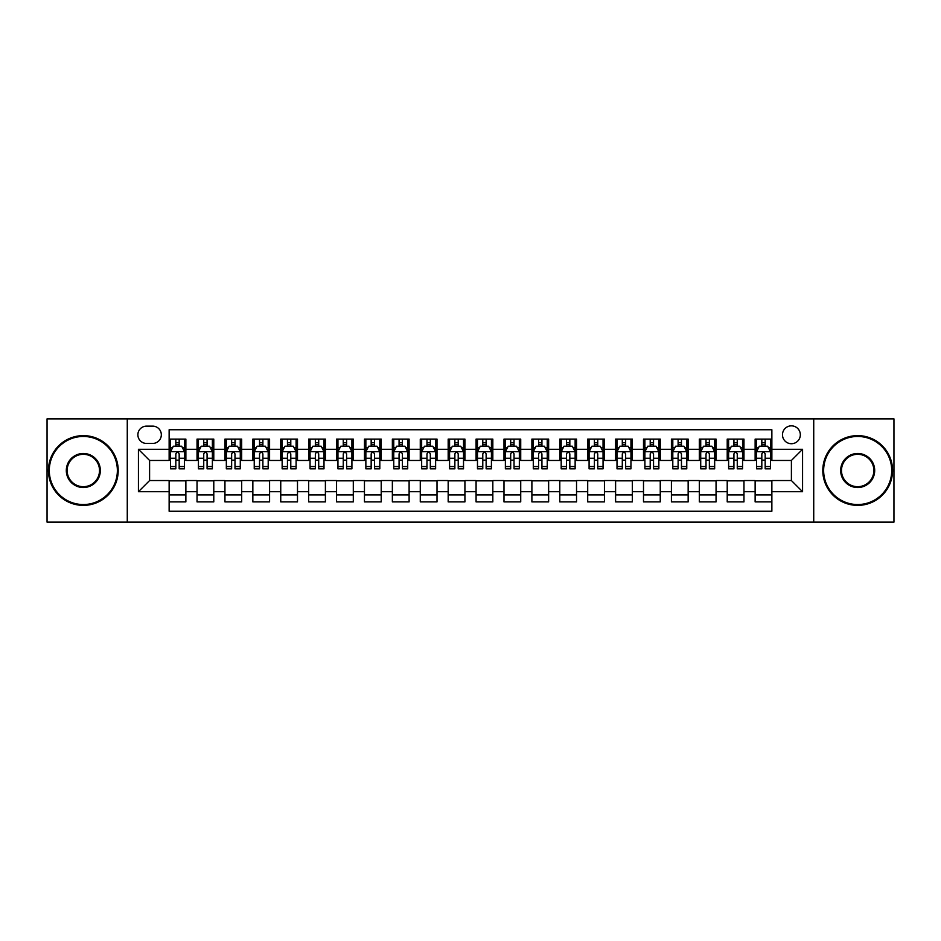 <?xml version="1.0" encoding="UTF-8"?>
<svg xmlns="http://www.w3.org/2000/svg" width="941" height="941" viewBox="0 0 941 941"><rect width="100%" height="100%" fill="white"/><g stroke="black" fill="none" stroke-linecap="round" stroke-linejoin="round"><path stroke-width="1.41" d="M791.405 425.85A8.928 8.928 0 0 0 782.477 434.777A8.928 8.928 0 0 0 791.405 443.717A8.928 8.928 0 0 0 800.332 434.777A8.928 8.928 0 0 0 791.405 425.85M813.73 522.126L893.95 522.126L893.95 418.874L813.73 418.874L813.73 522.126L127.27 522.126L127.27 418.874L47.05 418.874L47.05 522.126L127.27 522.126M771.867 439.106L755.129 439.106L755.129 449.292L743.966 449.292L743.966 460.455L755.129 460.455L755.129 449.292M743.966 449.292L743.966 439.106L727.217 439.106L727.217 449.292L716.054 449.292L716.054 460.455L727.217 460.455L727.217 449.292M716.054 449.292L716.054 439.106L699.316 439.106L699.316 449.292L688.153 449.292L688.153 460.455L699.316 460.455L699.316 449.292M688.153 449.292L688.153 439.106L671.415 439.106L671.415 449.292L660.253 449.292L660.253 460.455L671.415 460.455L671.415 449.292M660.253 449.292L660.253 439.106L643.503 439.106L643.503 449.292L632.34 449.292L632.34 460.455L643.503 460.455L643.503 449.292M632.34 449.292L632.34 439.106L615.602 439.106L615.602 449.292L604.44 449.292L604.44 460.455L615.602 460.455L615.602 449.292M604.44 449.292L604.44 439.106L587.702 439.106L587.702 449.292L576.539 449.292L576.539 460.455L587.702 460.455L587.702 449.292M576.539 449.292L576.539 439.106L559.789 439.106L559.789 449.292L548.638 449.292L548.638 460.455L559.789 460.455L559.789 449.292M548.638 449.292L548.638 439.106L531.888 439.106L531.888 449.292L520.726 449.292L520.726 460.455L531.888 460.455L531.888 449.292M520.726 449.292L520.726 439.106L503.988 439.106L503.988 449.292L492.825 449.292L492.825 460.455L503.988 460.455L503.988 449.292M492.825 449.292L492.825 439.106L476.075 439.106L476.075 449.292L464.925 449.292L464.925 460.455L476.075 460.455L476.075 449.292M464.925 449.292L464.925 439.106L448.175 439.106L448.175 449.292L437.012 449.292L437.012 460.455L448.175 460.455L448.175 449.292M437.012 449.292L437.012 439.106L420.274 439.106L420.274 449.292L409.112 449.292L409.112 460.455L420.274 460.455L420.274 449.292M409.112 449.292L409.112 439.106L392.362 439.106L392.362 449.292L381.211 449.292L381.211 460.455L392.362 460.455L392.362 449.292M381.211 449.292L381.211 439.106L364.461 439.106L364.461 449.292L353.298 449.292L353.298 460.455L364.461 460.455L364.461 449.292M353.298 449.292L353.298 439.106L336.56 439.106L336.56 449.292L325.398 449.292L325.398 460.455L336.56 460.455L336.56 449.292M325.398 449.292L325.398 439.106L308.66 439.106L308.66 449.292L297.497 449.292L297.497 460.455L308.66 460.455L308.66 449.292M297.497 449.292L297.497 439.106L280.747 439.106L280.747 449.292L269.585 449.292L269.585 460.455L280.747 460.455L280.747 449.292M269.585 449.292L269.585 439.106L252.847 439.106L252.847 449.292L241.684 449.292L241.684 460.455L252.847 460.455L252.847 449.292M241.684 449.292L241.684 439.106L224.946 439.106L224.946 449.292L213.783 449.292L213.783 460.455L224.946 460.455L224.946 449.292M213.783 449.292L213.783 439.106L197.034 439.106L197.034 460.455L185.871 460.455L185.871 439.106L169.133 439.106M169.133 501.894L185.871 501.894L185.871 480.545L197.034 480.545L197.034 501.894L213.783 501.894L213.783 480.545L224.946 480.545L224.946 491.708L213.783 491.708M224.946 491.708L224.946 501.894L241.684 501.894L241.684 480.545L252.847 480.545L252.847 491.708L241.684 491.708M252.847 491.708L252.847 501.894L269.585 501.894L269.585 480.545L280.747 480.545L280.747 491.708L269.585 491.708M280.747 491.708L280.747 501.894L297.497 501.894L297.497 480.545L308.66 480.545L308.66 491.708L297.497 491.708M308.66 491.708L308.66 501.894L325.398 501.894L325.398 480.545L336.56 480.545L336.56 491.708L325.398 491.708M336.56 491.708L336.56 501.894L353.298 501.894L353.298 480.545L364.461 480.545L364.461 491.708L353.298 491.708M364.461 491.708L364.461 501.894L381.211 501.894L381.211 480.545L392.362 480.545L392.362 491.708L381.211 491.708M392.362 491.708L392.362 501.894L409.112 501.894L409.112 480.545L420.274 480.545L420.274 491.708L409.112 491.708M420.274 491.708L420.274 501.894L437.012 501.894L437.012 480.545L448.175 480.545L448.175 491.708L437.012 491.708M448.175 491.708L448.175 501.894L464.925 501.894L464.925 480.545L476.075 480.545L476.075 491.708L464.925 491.708M476.075 491.708L476.075 501.894L492.825 501.894L492.825 480.545L503.988 480.545L503.988 491.708L492.825 491.708M503.988 491.708L503.988 501.894L520.726 501.894L520.726 480.545L531.888 480.545L531.888 491.708L520.726 491.708M531.888 491.708L531.888 501.894L548.638 501.894L548.638 480.545L559.789 480.545L559.789 491.708L548.638 491.708M559.789 491.708L559.789 501.894L576.539 501.894L576.539 480.545L587.702 480.545L587.702 491.708L576.539 491.708M587.702 491.708L587.702 501.894L604.44 501.894L604.44 480.545L615.602 480.545L615.602 491.708L604.44 491.708M615.602 491.708L615.602 501.894L632.34 501.894L632.34 480.545L643.503 480.545L643.503 491.708L632.34 491.708M643.503 491.708L643.503 501.894L660.253 501.894L660.253 480.545L671.415 480.545L671.415 491.708L660.253 491.708M671.415 491.708L671.415 501.894L688.153 501.894L688.153 480.545L699.316 480.545L699.316 491.708L688.153 491.708M699.316 491.708L699.316 501.894L716.054 501.894L716.054 480.545L727.217 480.545L727.217 491.708L716.054 491.708M727.217 491.708L727.217 501.894L743.966 501.894L743.966 480.545L755.129 480.545L755.129 491.708L743.966 491.708M146.525 443.434L152.665 443.434A8.645 8.645 0 0 0 161.323 434.777A8.645 8.645 0 0 0 152.665 426.132L146.525 426.132A8.645 8.645 0 0 0 137.88 434.777A8.645 8.645 0 0 0 146.525 443.434M813.73 418.874L127.27 418.874M771.867 449.292L771.867 429.755L169.133 429.755L169.133 460.455L149.595 460.455L149.595 480.545L169.133 480.545L169.133 511.245L771.867 511.245L771.867 480.545L791.405 480.545L791.405 460.455L771.867 460.455L771.867 449.292L802.567 449.292L802.567 491.708L771.867 491.708M169.133 491.708L138.433 491.708L138.433 449.292L169.133 449.292M755.129 491.708L755.129 501.894L771.867 501.894M169.133 446.081L170.533 446.081M175.826 446.081L179.178 446.081M184.483 446.081L185.871 446.081M169.133 460.173L170.533 460.173M175.826 460.173L179.178 460.173M184.483 460.173L185.871 460.173M169.133 480.827L185.871 480.827M169.133 494.919L185.871 494.919M197.034 460.173L198.433 460.173M203.738 460.173L207.079 460.173M212.384 460.173L213.783 460.173M197.034 446.081L198.433 446.081M203.738 446.081L207.079 446.081M212.384 446.081L213.783 446.081M197.034 480.827L213.783 480.827M197.034 494.919L213.783 494.919M224.946 480.827L241.684 480.827M224.946 494.919L241.684 494.919M224.946 446.081L226.334 446.081M231.639 446.081L234.991 446.081M240.284 446.081L241.684 446.081M224.946 460.173L226.334 460.173M231.639 460.173L234.991 460.173M240.284 460.173L241.684 460.173M252.847 480.827L269.585 480.827M252.847 494.919L269.585 494.919M252.847 446.081L254.235 446.081M259.54 446.081L262.892 446.081M268.197 446.081L269.585 446.081M252.847 460.173L254.235 460.173M259.54 460.173L262.892 460.173M268.197 460.173L269.585 460.173M280.747 480.827L297.497 480.827M280.747 494.919L297.497 494.919M280.747 446.081L282.147 446.081M287.452 446.081L290.793 446.081M296.097 446.081L297.497 446.081M280.747 460.173L282.147 460.173M287.452 460.173L290.793 460.173M296.097 460.173L297.497 460.173M308.66 480.827L325.398 480.827M308.66 494.919L325.398 494.919M308.66 446.081L310.048 446.081M315.353 446.081L318.705 446.081M323.998 446.081L325.398 446.081M308.66 460.173L310.048 460.173M315.353 460.173L318.705 460.173M323.998 460.173L325.398 460.173M336.56 480.827L353.298 480.827M336.56 494.919L353.298 494.919M336.56 446.081L337.948 446.081M343.253 446.081L346.606 446.081M351.91 446.081L353.298 446.081M336.56 460.173L337.948 460.173M343.253 460.173L346.606 460.173M351.91 460.173L353.298 460.173M364.461 480.827L381.211 480.827M364.461 494.919L381.211 494.919M364.461 446.081L365.861 446.081M371.166 446.081L374.506 446.081M379.811 446.081L381.211 446.081M364.461 460.173L365.861 460.173M371.166 460.173L374.506 460.173M379.811 460.173L381.211 460.173M392.362 480.827L409.112 480.827M392.362 494.919L409.112 494.919M392.362 446.081L393.761 446.081M399.066 446.081L402.419 446.081M407.712 446.081L409.112 446.081M392.362 460.173L393.761 460.173M399.066 460.173L402.419 460.173M407.712 460.173L409.112 460.173M420.274 480.827L437.012 480.827M420.274 494.919L437.012 494.919M420.274 446.081L421.662 446.081M426.967 446.081L430.319 446.081M435.624 446.081L437.012 446.081M420.274 460.173L421.662 460.173M426.967 460.173L430.319 460.173M435.624 460.173L437.012 460.173M448.175 480.827L464.925 480.827M448.175 494.919L464.925 494.919M448.175 446.081L449.575 446.081M454.868 446.081L458.22 446.081M463.525 446.081L464.925 446.081M448.175 460.173L449.575 460.173M454.868 460.173L458.22 460.173M463.525 460.173L464.925 460.173M476.075 480.827L492.825 480.827M476.075 494.919L492.825 494.919M476.075 446.081L477.475 446.081M482.78 446.081L486.132 446.081M491.425 446.081L492.825 446.081M476.075 460.173L477.475 460.173M482.78 460.173L486.132 460.173M491.425 460.173L492.825 460.173M503.988 480.827L520.726 480.827M503.988 494.919L520.726 494.919M503.988 446.081L505.376 446.081M510.681 446.081L514.033 446.081M519.338 446.081L520.726 446.081M503.988 460.173L505.376 460.173M510.681 460.173L514.033 460.173M519.338 460.173L520.726 460.173M531.888 480.827L548.638 480.827M531.888 494.919L548.638 494.919M531.888 446.081L533.288 446.081M538.581 446.081L541.934 446.081M547.239 446.081L548.638 446.081M531.888 460.173L533.288 460.173M538.581 460.173L541.934 460.173M547.239 460.173L548.638 460.173M559.789 480.827L576.539 480.827M559.789 494.919L576.539 494.919M559.789 446.081L561.189 446.081M566.494 446.081L569.834 446.081M575.139 446.081L576.539 446.081M559.789 460.173L561.189 460.173M566.494 460.173L569.834 460.173M575.139 460.173L576.539 460.173M587.702 480.827L604.44 480.827M587.702 494.919L604.44 494.919M587.702 446.081L589.09 446.081M594.394 446.081L597.747 446.081M603.052 446.081L604.44 446.081M587.702 460.173L589.09 460.173M594.394 460.173L597.747 460.173M603.052 460.173L604.44 460.173M615.602 480.827L632.34 480.827M615.602 494.919L632.34 494.919M615.602 446.081L617.002 446.081M622.295 446.081L625.647 446.081M630.952 446.081L632.34 446.081M615.602 460.173L617.002 460.173M622.295 460.173L625.647 460.173M630.952 460.173L632.34 460.173M643.503 480.827L660.253 480.827M643.503 494.919L660.253 494.919M643.503 446.081L644.903 446.081M650.207 446.081L653.548 446.081M658.853 446.081L660.253 446.081M643.503 460.173L644.903 460.173M650.207 460.173L653.548 460.173M658.853 460.173L660.253 460.173M671.415 480.827L688.153 480.827M671.415 494.919L688.153 494.919M671.415 446.081L672.803 446.081M678.108 446.081L681.46 446.081M686.765 446.081L688.153 446.081M671.415 460.173L672.803 460.173M678.108 460.173L681.46 460.173M686.765 460.173L688.153 460.173M699.316 480.827L716.054 480.827M699.316 494.919L716.054 494.919M699.316 446.081L700.716 446.081M706.009 446.081L709.361 446.081M714.666 446.081L716.054 446.081M699.316 460.173L700.716 460.173M706.009 460.173L709.361 460.173M714.666 460.173L716.054 460.173M727.217 480.827L743.966 480.827M727.217 494.919L743.966 494.919M727.217 446.081L728.616 446.081M733.921 446.081L737.262 446.081M742.567 446.081L743.966 446.081M727.217 460.173L728.616 460.173M733.921 460.173L737.262 460.173M742.567 460.173L743.966 460.173M755.129 480.827L771.867 480.827M755.129 494.919L771.867 494.919M755.129 446.081L756.517 446.081M761.822 446.081L765.174 446.081M770.467 446.081L771.867 446.081M755.129 460.173L756.517 460.173M761.822 460.173L765.174 460.173M770.467 460.173L771.867 460.173M149.595 460.455L138.433 449.292M149.595 480.545L138.433 491.708M802.567 449.292L791.405 460.455M802.567 491.708L791.405 480.545M179.178 442.74L175.826 442.74M184.483 466.548L179.178 466.548L179.178 468.83L184.483 468.83L184.483 451.809L181.684 446.222L173.32 446.222L170.533 451.809L170.533 468.83L175.826 468.83L175.826 466.548L170.533 466.548M170.533 451.809L170.533 439.106M184.483 451.809L184.483 439.106M175.826 446.222L175.826 439.106M179.178 439.106L179.178 446.222M179.178 466.548L179.178 453.891C178.061 451.751 176.943 451.751 175.826 453.891L175.826 466.548M83.326 436.459A34.041 34.041 0 0 0 49.285 470.5A34.041 34.041 0 0 0 83.326 504.541A34.041 34.041 0 0 0 117.366 470.5A34.041 34.041 0 0 0 83.326 436.459M83.326 505.376A34.876 34.876 0 0 1 48.45 470.5A34.876 34.876 0 0 1 83.326 435.624A34.876 34.876 0 0 1 118.201 470.5A34.876 34.876 0 0 1 83.326 505.376M83.326 453.48A17.02 17.02 0 0 1 100.346 470.5A17.02 17.02 0 0 1 83.326 487.52A17.02 17.02 0 0 1 66.305 470.5A17.02 17.02 0 0 1 83.326 453.48M83.326 486.685A16.185 16.185 0 0 0 99.511 470.5A16.185 16.185 0 0 0 83.326 454.315A16.185 16.185 0 0 0 67.14 470.5A16.185 16.185 0 0 0 83.326 486.685M857.674 436.459A34.041 34.041 0 0 0 823.634 470.5A34.041 34.041 0 0 0 857.674 504.541A34.041 34.041 0 0 0 891.715 470.5A34.041 34.041 0 0 0 857.674 436.459M857.674 505.376A34.876 34.876 0 0 1 822.799 470.5A34.876 34.876 0 0 1 857.674 435.624A34.876 34.876 0 0 1 892.55 470.5A34.876 34.876 0 0 1 857.674 505.376M857.674 453.48A17.02 17.02 0 0 1 874.695 470.5A17.02 17.02 0 0 1 857.674 487.52A17.02 17.02 0 0 1 840.654 470.5A17.02 17.02 0 0 1 857.674 453.48M857.674 486.685A16.185 16.185 0 0 0 873.86 470.5A16.185 16.185 0 0 0 857.674 454.315A16.185 16.185 0 0 0 841.489 470.5A16.185 16.185 0 0 0 857.674 486.685M207.079 442.74L203.738 442.74M212.384 466.548L207.079 466.548L207.079 468.83L212.384 468.83L212.384 451.809L209.596 446.222L201.221 446.222L198.433 451.809L198.433 468.83L203.738 468.83L203.738 466.548L198.433 466.548M198.433 451.809L198.433 439.106M212.384 451.809L212.384 439.106M203.738 446.222L203.738 439.106M207.079 439.106L207.079 446.222M207.079 466.548L207.079 453.891C205.973 451.751 204.856 451.751 203.738 453.891L203.738 466.548M234.991 442.74L231.639 442.74M240.284 466.548L234.991 466.548L234.991 468.83L240.284 468.83L240.284 451.809L237.497 446.222L229.122 446.222L226.334 451.809L226.334 468.83L231.639 468.83L231.639 466.548L226.334 466.548M226.334 451.809L226.334 439.106M240.284 451.809L240.284 439.106M231.639 446.222L231.639 439.106M234.991 439.106L234.991 446.222M234.991 466.548L234.991 453.891C233.874 451.751 232.756 451.751 231.639 453.891L231.639 466.548M262.892 442.74L259.54 442.74M268.197 466.548L262.892 466.548L262.892 468.83L268.197 468.83L268.197 451.809L265.397 446.222L257.034 446.222L254.235 451.809L254.235 468.83L259.54 468.83L259.54 466.548L254.235 466.548M254.235 451.809L254.235 439.106M268.197 451.809L268.197 439.106M259.54 446.222L259.54 439.106M262.892 439.106L262.892 446.222M262.892 466.548L262.892 453.891C261.774 451.751 260.657 451.751 259.54 453.891L259.54 466.548M290.793 442.74L287.452 442.74M296.097 466.548L290.793 466.548L290.793 468.83L296.097 468.83L296.097 451.809L293.31 446.222L284.935 446.222L282.147 451.809L282.147 468.83L287.452 468.83L287.452 466.548L282.147 466.548M282.147 451.809L282.147 439.106M296.097 451.809L296.097 439.106M287.452 446.222L287.452 439.106M290.793 439.106L290.793 446.222M290.793 466.548L290.793 453.891C289.675 451.751 288.569 451.751 287.452 453.891L287.452 466.548M318.705 442.74L315.353 442.74M323.998 466.548L318.705 466.548L318.705 468.83L323.998 468.83L323.998 451.809L321.21 446.222L312.835 446.222L310.048 451.809L310.048 468.83L315.353 468.83L315.353 466.548L310.048 466.548M310.048 451.809L310.048 439.106M323.998 451.809L323.998 439.106M315.353 446.222L315.353 439.106M318.705 439.106L318.705 446.222M318.705 466.548L318.705 453.891C317.587 451.751 316.47 451.751 315.353 453.891L315.353 466.548M346.606 442.74L343.253 442.74M351.91 466.548L346.606 466.548L346.606 468.83L351.91 468.83L351.91 451.809L349.111 446.222L340.748 446.222L337.948 451.809L337.948 468.83L343.253 468.83L343.253 466.548L337.948 466.548M337.948 451.809L337.948 439.106M351.91 451.809L351.91 439.106M343.253 446.222L343.253 439.106M346.606 439.106L346.606 446.222M346.606 466.548L346.606 453.891C345.488 451.751 344.371 451.751 343.253 453.891L343.253 466.548M374.506 442.74L371.166 442.74M379.811 466.548L374.506 466.548L374.506 468.83L379.811 468.83L379.811 451.809L377.023 446.222L368.649 446.222L365.861 451.809L365.861 468.83L371.166 468.83L371.166 466.548L365.861 466.548M365.861 451.809L365.861 439.106M379.811 451.809L379.811 439.106M371.166 446.222L371.166 439.106M374.506 439.106L374.506 446.222M374.506 466.548L374.506 453.891C373.389 451.751 372.283 451.751 371.166 453.891L371.166 466.548M402.419 442.74L399.066 442.74M407.712 466.548L402.419 466.548L402.419 468.83L407.712 468.83L407.712 451.809L404.924 446.222L396.549 446.222L393.761 451.809L393.761 468.83L399.066 468.83L399.066 466.548L393.761 466.548M393.761 451.809L393.761 439.106M407.712 451.809L407.712 439.106M399.066 446.222L399.066 439.106M402.419 439.106L402.419 446.222M402.419 466.548L402.419 453.891C401.301 451.751 400.184 451.751 399.066 453.891L399.066 466.548M430.319 442.74L426.967 442.74M435.624 466.548L430.319 466.548L430.319 468.83L435.624 468.83L435.624 451.809L432.825 446.222L424.462 446.222L421.662 451.809L421.662 468.83L426.967 468.83L426.967 466.548L421.662 466.548M421.662 451.809L421.662 439.106M435.624 451.809L435.624 439.106M426.967 446.222L426.967 439.106M430.319 439.106L430.319 446.222M430.319 466.548L430.319 453.891C429.202 451.751 428.084 451.751 426.967 453.891L426.967 466.548M458.22 442.74L454.868 442.74M463.525 466.548L458.22 466.548L458.22 468.83L463.525 468.83L463.525 451.809L460.737 446.222L452.362 446.222L449.575 451.809L449.575 468.83L454.868 468.83L454.868 466.548L449.575 466.548M449.575 451.809L449.575 439.106M463.525 451.809L463.525 439.106M454.868 446.222L454.868 439.106M458.22 439.106L458.22 446.222M458.22 466.548L458.22 453.891C457.103 451.751 455.997 451.751 454.868 453.891L454.868 466.548M486.132 442.74L482.78 442.74M491.425 466.548L486.132 466.548L486.132 468.83L491.425 468.83L491.425 451.809L488.638 446.222L480.263 446.222L477.475 451.809L477.475 468.83L482.78 468.83L482.78 466.548L477.475 466.548M477.475 451.809L477.475 439.106M491.425 451.809L491.425 439.106M482.78 446.222L482.78 439.106M486.132 439.106L486.132 446.222M486.132 466.548L486.132 453.891C485.015 451.751 483.897 451.751 482.78 453.891L482.78 466.548M514.033 442.74L510.681 442.74M519.338 466.548L514.033 466.548L514.033 468.83L519.338 468.83L519.338 451.809L516.538 446.222L508.175 446.222L505.376 451.809L505.376 468.83L510.681 468.83L510.681 466.548L505.376 466.548M505.376 451.809L505.376 439.106M519.338 451.809L519.338 439.106M510.681 446.222L510.681 439.106M514.033 439.106L514.033 446.222M514.033 466.548L514.033 453.891C512.916 451.751 511.798 451.751 510.681 453.891L510.681 466.548M541.934 442.74L538.581 442.74M547.239 466.548L541.934 466.548L541.934 468.83L547.239 468.83L547.239 451.809L544.451 446.222L536.076 446.222L533.288 451.809L533.288 468.83L538.581 468.83L538.581 466.548L533.288 466.548M533.288 451.809L533.288 439.106M547.239 451.809L547.239 439.106M538.581 446.222L538.581 439.106M541.934 439.106L541.934 446.222M541.934 466.548L541.934 453.891C540.816 451.751 539.699 451.751 538.581 453.891L538.581 466.548M569.834 442.74L566.494 442.74M575.139 466.548L569.834 466.548L569.834 468.83L575.139 468.83L575.139 451.809L572.351 446.222L563.977 446.222L561.189 451.809L561.189 468.83L566.494 468.83L566.494 466.548L561.189 466.548M561.189 451.809L561.189 439.106M575.139 451.809L575.139 439.106M566.494 446.222L566.494 439.106M569.834 439.106L569.834 446.222M569.834 466.548L569.834 453.891C568.729 451.751 567.611 451.751 566.494 453.891L566.494 466.548M597.747 442.74L594.394 442.74M603.052 466.548L597.747 466.548L597.747 468.83L603.052 468.83L603.052 451.809L600.252 446.222L591.889 446.222L589.09 451.809L589.09 468.83L594.394 468.83L594.394 466.548L589.09 466.548M589.09 451.809L589.09 439.106M603.052 451.809L603.052 439.106M594.394 446.222L594.394 439.106M597.747 439.106L597.747 446.222M597.747 466.548L597.747 453.891C596.629 451.751 595.512 451.751 594.394 453.891L594.394 466.548M625.647 442.74L622.295 442.74M630.952 466.548L625.647 466.548L625.647 468.83L630.952 468.83L630.952 451.809L628.165 446.222L619.79 446.222L617.002 451.809L617.002 468.83L622.295 468.83L622.295 466.548L617.002 466.548M617.002 451.809L617.002 439.106M630.952 451.809L630.952 439.106M622.295 446.222L622.295 439.106M625.647 439.106L625.647 446.222M625.647 466.548L625.647 453.891C624.53 451.751 623.413 451.751 622.295 453.891L622.295 466.548M653.548 442.74L650.207 442.74M658.853 466.548L653.548 466.548L653.548 468.83L658.853 468.83L658.853 451.809L656.065 446.222L647.69 446.222L644.903 451.809L644.903 468.83L650.207 468.83L650.207 466.548L644.903 466.548M644.903 451.809L644.903 439.106M658.853 451.809L658.853 439.106M650.207 446.222L650.207 439.106M653.548 439.106L653.548 446.222M653.548 466.548L653.548 453.891C652.442 451.751 651.325 451.751 650.207 453.891L650.207 466.548M681.46 442.74L678.108 442.74M686.765 466.548L681.46 466.548L681.46 468.83L686.765 468.83L686.765 451.809L683.966 446.222L675.603 446.222L672.803 451.809L672.803 468.83L678.108 468.83L678.108 466.548L672.803 466.548M672.803 451.809L672.803 439.106M686.765 451.809L686.765 439.106M678.108 446.222L678.108 439.106M681.46 439.106L681.46 446.222M681.46 466.548L681.46 453.891C680.343 451.751 679.226 451.751 678.108 453.891L678.108 466.548M709.361 442.74L706.009 442.74M714.666 466.548L709.361 466.548L709.361 468.83L714.666 468.83L714.666 451.809L711.878 446.222L703.503 446.222L700.716 451.809L700.716 468.83L706.009 468.83L706.009 466.548L700.716 466.548M700.716 451.809L700.716 439.106M714.666 451.809L714.666 439.106M706.009 446.222L706.009 439.106M709.361 439.106L709.361 446.222M709.361 466.548L709.361 453.891C708.244 451.751 707.126 451.751 706.009 453.891L706.009 466.548M737.262 442.74L733.921 442.74M742.567 466.548L737.262 466.548L737.262 468.83L742.567 468.83L742.567 451.809L739.779 446.222L731.404 446.222L728.616 451.809L728.616 468.83L733.921 468.83L733.921 466.548L728.616 466.548M728.616 451.809L728.616 439.106M742.567 451.809L742.567 439.106M733.921 446.222L733.921 439.106M737.262 439.106L737.262 446.222M737.262 466.548L737.262 453.891C736.156 451.751 735.039 451.751 733.921 453.891L733.921 466.548M765.174 442.74L761.822 442.74M770.467 466.548L765.174 466.548L765.174 468.83L770.467 468.83L770.467 451.809L767.68 446.222L759.316 446.222L756.517 451.809L756.517 468.83L761.822 468.83L761.822 466.548L756.517 466.548M756.517 451.809L756.517 439.106M770.467 451.809L770.467 439.106M761.822 446.222L761.822 439.106M765.174 439.106L765.174 446.222M765.174 466.548L765.174 453.891C764.057 451.751 762.939 451.751 761.822 453.891L761.822 466.548M197.034 491.708L185.871 491.708M197.034 449.292L185.871 449.292M184.412 451.668L170.592 451.668M170.533 447.763L172.544 447.763M182.46 447.763L184.483 447.763M175.826 458.267L170.533 458.267M184.483 458.267L179.178 458.267M179.178 444.517L175.826 444.517M212.313 451.668L198.504 451.668M198.433 447.763L200.457 447.763M210.361 447.763L212.384 447.763M203.738 458.267L198.433 458.267M212.384 458.267L207.079 458.267M207.079 444.517L203.738 444.517M240.214 451.668L226.405 451.668M226.334 447.763L228.357 447.763M238.261 447.763L240.284 447.763M231.639 458.267L226.334 458.267M240.284 458.267L234.991 458.267M234.991 444.517L231.639 444.517M268.126 451.668L254.305 451.668M254.235 447.763L256.258 447.763M266.174 447.763L268.197 447.763M259.54 458.267L254.235 458.267M268.197 458.267L262.892 458.267M262.892 444.517L259.54 444.517M296.027 451.668L282.218 451.668M282.147 447.763L284.17 447.763M294.074 447.763L296.097 447.763M287.452 458.267L282.147 458.267M296.097 458.267L290.793 458.267M290.793 444.517L287.452 444.517M323.927 451.668L310.118 451.668M310.048 447.763L312.071 447.763M321.975 447.763L323.998 447.763M315.353 458.267L310.048 458.267M323.998 458.267L318.705 458.267M318.705 444.517L315.353 444.517M351.84 451.668L338.019 451.668M337.948 447.763L339.972 447.763M349.887 447.763L351.91 447.763M343.253 458.267L337.948 458.267M351.91 458.267L346.606 458.267M346.606 444.517L343.253 444.517M379.741 451.668L365.931 451.668M365.861 447.763L367.884 447.763M377.788 447.763L379.811 447.763M371.166 458.267L365.861 458.267M379.811 458.267L374.506 458.267M374.506 444.517L371.166 444.517M407.641 451.668L393.832 451.668M393.761 447.763L395.785 447.763M405.689 447.763L407.712 447.763M399.066 458.267L393.761 458.267M407.712 458.267L402.419 458.267M402.419 444.517L399.066 444.517M435.554 451.668L421.733 451.668M421.662 447.763L423.685 447.763M433.601 447.763L435.624 447.763M426.967 458.267L421.662 458.267M435.624 458.267L430.319 458.267M430.319 444.517L426.967 444.517M463.454 451.668L449.645 451.668M449.575 447.763L451.598 447.763M461.502 447.763L463.525 447.763M454.868 458.267L449.575 458.267M463.525 458.267L458.22 458.267M458.22 444.517L454.868 444.517M491.355 451.668L477.546 451.668M477.475 447.763L479.498 447.763M489.402 447.763L491.425 447.763M482.78 458.267L477.475 458.267M491.425 458.267L486.132 458.267M486.132 444.517L482.78 444.517M519.267 451.668L505.446 451.668M505.376 447.763L507.399 447.763M517.315 447.763L519.338 447.763M510.681 458.267L505.376 458.267M519.338 458.267L514.033 458.267M514.033 444.517L510.681 444.517M547.168 451.668L533.359 451.668M533.288 447.763L535.311 447.763M545.215 447.763L547.239 447.763M538.581 458.267L533.288 458.267M547.239 458.267L541.934 458.267M541.934 444.517L538.581 444.517M575.069 451.668L561.259 451.668M561.189 447.763L563.212 447.763M573.116 447.763L575.139 447.763M566.494 458.267L561.189 458.267M575.139 458.267L569.834 458.267M569.834 444.517L566.494 444.517M602.981 451.668L589.16 451.668M589.09 447.763L591.113 447.763M601.028 447.763L603.052 447.763M594.394 458.267L589.09 458.267M603.052 458.267L597.747 458.267M597.747 444.517L594.394 444.517M630.882 451.668L617.073 451.668M617.002 447.763L619.025 447.763M628.929 447.763L630.952 447.763M622.295 458.267L617.002 458.267M630.952 458.267L625.647 458.267M625.647 444.517L622.295 444.517M658.782 451.668L644.973 451.668M644.903 447.763L646.926 447.763M656.83 447.763L658.853 447.763M650.207 458.267L644.903 458.267M658.853 458.267L653.548 458.267M653.548 444.517L650.207 444.517M686.695 451.668L672.874 451.668M672.803 447.763L674.826 447.763M684.742 447.763L686.765 447.763M678.108 458.267L672.803 458.267M686.765 458.267L681.46 458.267M681.46 444.517L678.108 444.517M714.595 451.668L700.786 451.668M700.716 447.763L702.739 447.763M712.643 447.763L714.666 447.763M706.009 458.267L700.716 458.267M714.666 458.267L709.361 458.267M709.361 444.517L706.009 444.517M742.496 451.668L728.687 451.668M728.616 447.763L730.639 447.763M740.543 447.763L742.567 447.763M733.921 458.267L728.616 458.267M742.567 458.267L737.262 458.267M737.262 444.517L733.921 444.517M770.408 451.668L756.588 451.668M756.517 447.763L758.54 447.763M768.456 447.763L770.467 447.763M761.822 458.267L756.517 458.267M770.467 458.267L765.174 458.267M765.174 444.517L761.822 444.517"/></g></svg>

